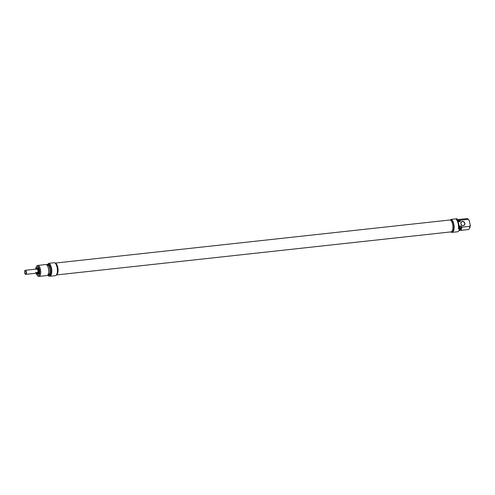 <?xml version="1.0" encoding="UTF-8"?>
<svg xmlns="http://www.w3.org/2000/svg" width="495" height="495" viewBox="0 0 495 495"><rect width="100%" height="100%" fill="white"/><g stroke="black" fill="none" stroke-linecap="round" stroke-linejoin="round"><path stroke-width="0.74" d="M55.106 263.111A5.971 2.487 83.8 0 1 57.76 267.251A5.971 2.487 83.8 0 1 56.399 274.935M56.381 274.96L451.019 231.889A5.971 2.487 -96.2 0 0 452.597 224.155A5.971 2.487 -96.2 0 0 449.726 220.015L55.087 263.093M25.864 271.848A1.695 0.705 83.8 0 1 25.82 273.617A1.695 0.705 83.8 0 1 25.078 273.89A1.695 0.705 83.8 0 1 24.533 272.429A1.695 0.705 83.8 0 1 24.75 270.895A1.695 0.705 83.8 0 1 25.864 271.848M25.214 273.995A2.042 0.848 -96.2 0 0 25.356 274.168A2.042 0.848 -96.2 0 0 25.771 274.348A2.042 0.848 -96.2 0 0 26.309 271.706A2.042 0.848 -96.2 0 0 25.325 270.295A2.042 0.848 -96.2 0 0 24.96 270.561A2.042 0.848 -96.2 0 0 24.861 270.759M36.729 269.082A2.042 0.848 83.8 0 1 36.884 269.033A2.042 0.848 83.8 0 1 37.867 270.443A2.042 0.848 83.8 0 1 37.329 273.085A2.042 0.848 83.8 0 1 37.168 273.067M25.771 274.348L35.139 273.327A2.042 0.848 -96.2 0 0 35.69 272.615L37.564 272.405A2.042 0.848 83.8 0 1 37.014 273.122A2.042 0.848 83.8 0 1 36.754 273.061L35.38 273.209M37.564 272.405L36.754 273.061A3.49 1.454 -96.2 0 0 38.728 274.001A3.49 1.454 -96.2 0 0 39.179 270.833A3.49 1.454 -96.2 0 0 38.059 267.832A3.49 1.454 -96.2 0 0 36.989 267.677A3.49 1.454 -96.2 0 0 36.321 269.187A2.042 0.848 83.8 0 1 36.574 269.063A2.042 0.848 83.8 0 1 36.828 269.125L34.953 269.336A2.042 0.848 -96.2 0 0 34.7 269.268L25.325 270.295M36.729 269.051A2.073 0.866 83.8 0 1 36.878 268.995A2.073 0.866 83.8 0 1 37.88 270.437A2.073 0.866 83.8 0 1 37.329 273.122A2.073 0.866 83.8 0 1 37.168 273.104M36.834 269.008A3.143 1.312 83.8 0 1 37.373 267.974A3.143 1.312 83.8 0 1 37.7 267.832A3.143 1.312 83.8 0 1 38.202 267.993M37.663 273.296A3.007 1.256 83.8 0 0 38.839 273.815A3.143 1.312 83.8 0 1 38.381 274.082A3.143 1.312 83.8 0 1 37.286 273.122M37.41 268.278A3.143 1.312 83.8 0 1 37.688 267.937A3.143 1.312 83.8 0 1 37.861 267.838M38.536 274.044A3.143 1.312 83.8 0 1 38.004 273.71M35.683 269.255A4.839 2.017 83.8 0 1 36.345 266.817A4.839 2.017 83.8 0 1 36.704 266.403A4.839 2.017 83.8 0 1 39.779 271.291A4.839 2.017 83.8 0 1 37.28 275.369A4.839 2.017 83.8 0 1 36.104 273.129M47.52 264.361L48.819 263.309A6.571 2.741 83.8 0 1 51.758 270.122A6.571 2.741 83.8 0 1 49.686 276.29A6.571 2.741 83.8 0 1 47.928 275.189M49.686 276.29L55.31 275.678A6.571 2.741 -96.2 0 0 57.377 269.509A6.571 2.741 -96.2 0 0 54.444 262.69L48.819 263.309M37.28 275.369L37.837 275.925A5.532 2.308 -96.2 0 0 38.957 276.42A5.532 2.308 -96.2 0 0 40.646 270.672A5.532 2.308 -96.2 0 0 37.756 265.425A5.532 2.308 -96.2 0 0 37.181 265.679A5.532 2.308 -96.2 0 0 36.772 266.149L36.345 266.817M37.756 265.425L45.775 264.547A5.532 2.308 83.8 0 1 47.829 266.508A5.532 2.308 83.8 0 1 48.56 273.19A5.532 2.308 83.8 0 1 46.976 275.548L38.957 276.42M55.137 263.142A5.946 2.481 83.8 0 1 58.002 268.779A5.946 2.481 83.8 0 1 56.424 274.904M47.829 266.508L48.034 266.972A4.733 1.974 83.8 0 1 48.659 272.689L48.56 273.19M47.044 265.209L47.526 265.159A4.733 1.974 83.8 0 1 50.001 269.651A4.733 1.974 83.8 0 1 48.553 274.577L48.071 274.626M46.648 264.831A5.532 2.308 83.8 0 1 46.864 264.621A5.532 2.308 83.8 0 1 47.44 264.367A5.532 2.308 83.8 0 1 50.329 269.614A5.532 2.308 83.8 0 1 48.64 275.362A5.532 2.308 83.8 0 1 47.768 275.078M47.44 264.367L48.374 264.268A5.532 2.308 83.8 0 1 51.27 269.515A5.532 2.308 83.8 0 1 49.574 275.263L48.64 275.362M37.026 268.983A2.456 1.021 83.8 0 1 37.274 268.655A2.456 1.021 83.8 0 1 37.323 268.624A2.456 1.021 83.8 0 1 38.808 270.876A2.456 1.021 83.8 0 1 37.843 273.395A2.456 1.021 83.8 0 1 37.472 273.104M37.663 268.401A2.673 1.114 83.8 0 1 37.713 268.364A2.673 1.114 83.8 0 1 38.604 268.661M39.086 273.079A2.673 1.114 83.8 0 1 38.282 273.562L37.843 273.395M37.212 268.964A2.246 0.934 83.8 0 1 37.317 268.853A2.246 0.934 83.8 0 1 37.546 268.748A2.246 0.934 83.8 0 1 38.721 270.883A2.246 0.934 83.8 0 1 38.035 273.221A2.246 0.934 83.8 0 1 37.657 273.085M38.096 273.209A2.246 0.934 83.8 0 1 37.781 273.073M457.318 220.968L457.875 221.333L457.906 220.789L457.875 221.525M457.906 220.789L458.067 221.37L457.46 221.413M457.77 222.1L458.277 222.045L457.813 222.236M457.788 222.15L458.197 222.106M458.085 223.22L458.531 223.171L458.116 223.356M458.098 223.276L458.45 223.239M458.252 224L458.735 224.087L458.271 224.136M458.259 224.056L458.624 224.012M458.135 223.431L458.642 223.629L458.24 223.938M458.153 223.517L458.525 223.629M458.772 226.673L458.717 227.106M458.543 226.661L459.323 227.137M458.896 226.518L459.416 227.125L458.735 227.174L458.717 226.58M458.723 225.429L458.624 224.996L458.642 225.491M458.438 225.448L458.624 224.996M458.884 225.411L458.822 224.959L459.032 225.51L458.376 225.584M458.927 224.947L458.958 225.51M458.463 225.726L459.119 225.769L458.673 226.271L459.242 226.363L458.63 226.432L458.952 225.825L458.469 225.869M458.698 226.283L459.137 226.289M459.088 225.893L458.611 226.32M458.463 225.782L458.914 225.732M457.925 222.602L458.345 222.348L458.525 223.14L458.03 222.991M458.215 222.589L458.221 223.004M457.931 222.614L458.265 222.41M457.603 221.624L458.172 221.562L457.652 221.76M457.621 221.68L458.092 221.624M458.296 224.266L458.853 224.588L458.382 224.909M458.766 224.34L458.314 224.402M459.558 228.82L458.308 228.956A6.571 2.741 -96.2 0 0 456.149 219.291L457.399 219.155L457.702 220.516L458.636 220.417L458.927 221.717L460.177 221.581L460.3 220.232L468.32 219.359L469.192 220.399L470.25 225.126L469.873 226.302L461.854 227.174L461.148 225.918L459.898 226.054L460.189 227.353L459.255 227.459L459.558 228.82A6.571 2.741 -96.2 0 1 457.646 231.765L452.022 232.378A6.571 2.741 83.8 0 1 450.821 231.908M464.848 223.294A2.215 1.943 51.1 0 0 461.445 221.803A2.215 1.943 51.1 0 0 462.256 225.435A2.215 1.943 51.1 0 0 464.848 223.294M464.675 223.35A2.073 1.819 -128.9 0 1 460.925 223.759A2.073 1.819 -128.9 0 1 464.675 223.35M469.192 220.399A4.839 2.017 -96.2 0 0 468.629 219.631L468.072 219.075A5.532 2.308 83.8 0 1 468.32 219.359M460.3 220.232A5.532 2.308 -96.2 0 0 458.933 219.452L466.952 218.58A5.532 2.308 83.8 0 1 468.072 219.075M458.933 219.452A5.532 2.308 -96.2 0 0 458.141 219.922M460.177 221.581A4.733 1.974 -96.2 0 0 458.605 220.287L458.537 220.294M458.636 220.417A5.532 2.308 -96.2 0 0 457.504 219.638M457.399 219.155A6.571 2.741 -96.2 0 0 456.78 218.778L451.155 219.39A6.571 2.741 83.8 0 1 454.088 226.209A6.571 2.741 83.8 0 1 452.022 232.378M469.873 226.302A5.532 2.308 83.8 0 1 469.136 228.851L469.563 228.183A4.839 2.017 -96.2 0 0 470.25 225.126M450.45 219.959L451.155 219.39M469.136 228.851A5.532 2.308 83.8 0 1 468.152 229.575L460.133 230.453A5.532 2.308 -96.2 0 0 461.854 227.174M459.261 230.169A5.532 2.308 -96.2 0 0 460.133 230.453M449.949 220.015L450.667 219.941A5.946 2.481 83.8 0 1 453.525 224.062A5.946 2.481 83.8 0 1 451.954 231.759L451.242 231.839M459.564 229.711L459.632 229.705A4.733 1.974 -96.2 0 0 461.148 225.918M459.125 230.311A5.532 2.308 -96.2 0 0 460.189 227.353M37.373 268.946A2.215 0.922 83.8 0 1 37.447 268.872A2.215 0.922 83.8 0 1 37.725 268.766M38.202 273.16A2.215 0.922 83.8 0 1 37.818 273.067M37.781 268.896A2.085 0.866 83.8 0 1 37.923 268.878L36.878 268.995M37.168 268.754A3.007 1.256 83.8 0 1 37.595 268.086A3.007 1.256 83.8 0 1 38.202 267.999M24.75 270.895L24.96 270.561M37.014 273.122L37.329 273.085M36.574 269.063L36.884 269.033M37.329 273.122L38.375 273.005M38.016 267.795L37.125 268.816M37.608 273.246L38.53 274.051M37.323 268.624L37.713 268.364"/></g></svg>
